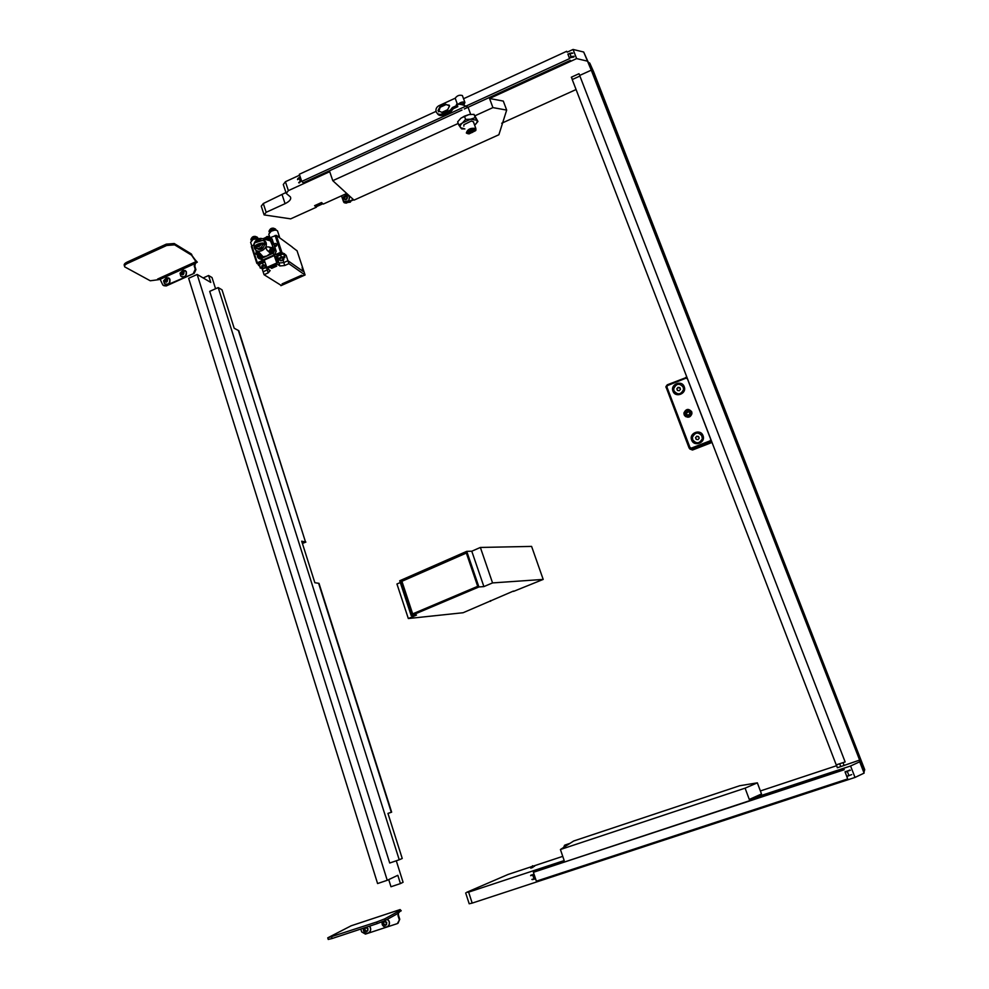 <?xml version="1.0" encoding="UTF-8"?>
<svg xmlns="http://www.w3.org/2000/svg" width="989" height="989" viewBox="0 0 989 989"><rect width="100%" height="100%" fill="white"/><g stroke="black" fill="none" stroke-linecap="round" stroke-linejoin="round"><path stroke-width="1.48" d="M391.644 812.167L387.96 813.44L391.31 812.278L318.606 583.275L314.848 582.731L301.682 541.181L305.514 541.997L302.337 543.258L305.514 541.997L238.769 330.685L305.514 541.997L238.361 330.462L234.195 328.249L222.018 289.826L218.186 287.589L399.235 859.787L402.239 858.477L387.948 813.391L391.31 812.278L318.99 583.325L391.644 812.167L387.972 813.453M203.153 277.958L208.592 275.511L212.017 277.538L215.565 288.751M387.243 880.297L377.588 883.548L188.639 278.292L197.17 274.447L387.243 880.297L397.825 875.302L400.446 883.585L403.079 882.275L396.292 860.789M218.186 287.589L209.705 291.372L389.715 863.014L399.235 859.787M197.17 274.447L210.768 282.409L208.592 275.511M400.446 883.585L390.976 886.75L388.726 879.592M286.068 192.867L283.287 184.523L285.413 181.716L288.38 190.63L286.241 193.411L290.333 196.86C291.52 199.036 289.765 201.311 285.079 203.672L266.165 212.289L264.112 214.91L290.679 218.853L316.406 207.196L315.726 205.156M562.753 856.363L534.122 865.832M757.351 782.843L761.505 793.982L749.279 799.446L745.1 788.159L757.351 782.843L739.661 785.748L573.657 841.009L560.417 849.514L564.187 860.566L468.625 892.127L472.186 903.105L855.015 777.441L850.577 765.993L859.701 761.802L864.102 773.126L863.867 769.961M836.731 765.671L760.38 790.953M576.068 89.542L501.695 123.242M288.38 190.63L329.72 171.69L332.786 180.678L354.025 200.137L498.876 134.751L506.677 110.1L492.918 107.603L475.177 115.701M316.406 207.196L314.589 205.675L321.512 202.535L323.304 204.068L346.731 193.461M506.677 110.1L503.314 101.088L489.543 98.492L576.624 58.598L573.076 49.45L583.683 52.021L588.851 63.568M583.683 52.021L591.274 70.17L579.777 75.399L578.985 73.718L571.321 77.216L572.371 79.479M836.41 764.831L837.349 767.773L859.626 760.084L591.274 70.17M859.626 760.084L859.701 761.802M749.279 799.446L850.577 765.993M745.1 788.159L560.417 849.514M472.186 903.105L469.194 903.785L465.671 892.931M864.102 773.126L855.015 777.441M263.952 214.415L261.257 206.169L263.297 203.524L266.165 212.289M285.945 192.521L263.297 203.524M573.076 49.45L567.142 52.182M299.642 175.164L285.413 181.716M332.786 180.678L458.228 123.44M489.543 98.492L492.918 107.603M530.895 866.896L508.025 874.474L466.709 892.301L468.625 892.127M587.219 61.095L576.624 58.598M571.469 77.142L572.137 78.873M844.136 769.763L533.392 872.298L536.359 881.174L847.672 778.936L845.088 771.791M533.392 872.298L844.173 769.393M846.868 776.402L847.672 778.936M532.354 879.617L535.556 878.764L534.208 879.209L532.762 875.166L534.072 874.338L531.414 875.018M851.702 774.597L846.807 776.427L848.846 775.388L847.35 771.494L845.162 772.211L847.14 771.111L845.039 771.803M846.671 776.105L845.162 772.211M845.039 771.84L850.355 770.307M579.888 76.054L572.223 79.553L836.237 764.88L845.138 761.938L579.888 76.054L845.138 761.938M461.987 110.051L303.289 182.767L301.732 181.432L569.54 58.623L567.946 54.074M301.732 181.432L299.333 174.262L436.025 111.386M463.557 98.727L566.709 51.28M569.454 57.98L569.54 58.623M464.298 108.988L466.66 107.912M467.08 107.714L570.381 60.378M301.472 180.653L300.1 180.814L299.061 177.6L300.273 177.068M574.028 56.299L571.012 56.521L569.318 57.795L571.012 56.521L569.812 53.406L567.884 54.098L572.829 53.196L567.884 54.098M569.145 57.387L567.946 54.271M569.318 57.795L573.447 57.127M344.852 197.615L344.555 198.369M569.874 843.432L564.558 845.274L563.668 847.425M589.778 63.135L864.732 769.677L593.573 71.665L589.778 63.135L588.232 62.171M316.257 206.75L322.909 203.734M341.489 195.834L343.64 202.077L346.224 203.128L353.642 199.778M346.224 203.128L344.197 202.72M345.89 202.819L353.296 199.469M322.55 203.425L316.121 206.342M588.814 63.58L863.62 770.035M864.015 772.013L864.732 769.677M570.084 843.296L565.04 845.039M564.731 846.745L566.091 845.113L568.292 844.445M568.378 844.396L566.227 845.014M347.794 202.424L350.316 202.164L350.86 201.027M347.052 197.874L347.411 197.194L345.816 196.193L344.444 196.687L343.974 198.579L345.643 199.457L347.052 197.874M346.459 196.576L344.963 197.157L344.469 198.752M346.941 199.11C344.419 200.137 343.579 199.321 344.432 196.663C346.954 195.637 347.794 196.452 346.941 199.11M348.734 200.804C346.533 202.597 344.679 202.436 343.171 200.334L343.319 196.922L346.818 194.845L349.476 196.601L348.734 200.804M343.949 201.336L348.857 200.915L349.612 196.724L348.845 195.711M347.423 197.491L346.768 196.984M532.107 867.662L531.377 867.946M305.885 542.083L302.399 543.468M691.67 440.068C694.105 447.263 706.01 442.639 703.006 435.642C700.546 428.447 688.69 433.095 691.67 440.068M672.99 391.187C675.388 398.283 687.157 393.597 684.203 386.711C681.792 379.628 670.048 384.325 672.99 391.187M684.153 414.799C687.157 418.285 689.753 417.939 691.917 413.761L691.707 411.82C688.653 408.321 686.057 408.692 683.931 412.945L684.153 414.799M684.697 415.751L684.227 414.688M691.571 411.498L690.483 410.633M711.573 441.267L691.88 449.253L689.11 448.066L665.894 386.65L667.278 384.795L686.922 377.266M691.385 448.104L692.485 450.032L711.165 442.775L710.139 440.822L710.77 439.437L687.38 378.725L686.007 378.157L667.501 385.562L666.883 386.922L689.988 447.51L691.385 448.104L710.139 440.822M692.485 450.032L689.766 448.957M711.956 442.256L711.165 442.775M513.538 591.397L543.196 579.418L492.559 582.917L483.893 586.588L478.911 586.959L411.201 615.615L416.493 615.071L408.321 618.533L463.112 612.735L513.427 591.063M543.196 579.418L531.6 546.41L480.37 547.449L471.778 551.219L466.746 551.343L399.704 580.766L411.201 615.615M492.559 582.917L480.37 547.449M483.893 586.588L471.778 551.219M478.911 586.959L466.746 551.343M466.227 552.703L400.842 581.371L411.708 614.293L477.699 586.329L466.227 552.703M400.298 582.533L396.948 583.992L408.321 618.533M490.606 601.3L490.383 600.657M466.351 553.061L401.917 581.297L412.673 613.885M401.917 581.297L400.842 581.371M276.71 266.115L271.728 268.34L270.578 267.574L275.572 265.336L276.71 266.115M304.958 274.967L288.887 263.655L284.733 265.509L279.924 265.954L277.254 264.137L267.253 268.6L270.17 270.578L268.192 272.877L264.063 274.719L281.272 285.45M280.851 285.636L283.175 284.609L282.088 283.892L301.633 275.239L302.857 275.894M271.357 267.228L271.728 268.34M267.253 268.6L264.211 260.082L274.188 255.607L275.894 256.794L277.452 261.974L278.96 263.012L283.769 262.567L278.96 263.012L277.637 262.11L275.844 256.621L277.872 257.808M274.188 255.607L277.254 264.137M288.887 263.655L287.923 260.713L283.769 262.567L284.733 265.509M302.683 275.968L305.032 274.942L302.745 268.031L303.03 271.332L287.923 260.713L283.769 262.567L283.089 260.503M264.063 274.719L262.122 268.699M266.177 266.684L267.24 269.948L263.111 271.777L268.353 269.329L267.24 269.948L268.192 272.877M261.529 255.014C261.022 257.993 259.773 258.537 257.758 256.658C257.622 254.606 258.537 253.666 260.466 253.839M271.95 252.467C269.107 252.282 268.699 251.008 270.702 248.647C273.533 248.832 273.953 250.106 271.95 252.467M269.206 250.786L269.614 252.442L272.445 253.172L274.015 249.747L270.887 248.424M265.584 239.61L265.571 239.561C266.029 236.556 267.277 235.988 269.329 237.867L268.514 240.352M260.391 248.177L259.65 249.08L262.32 248.091L260.391 248.177M259.65 249.08L262.32 248.091M259.699 244.778L258.005 245.532M255.174 242.676L262.258 240.537M265.2 244.493C264.075 243.17 261.677 243.183 257.993 244.567C254.816 246.286 254.272 247.584 256.361 248.486M265.448 244.382C264.52 242.762 261.974 242.701 257.795 244.221C254.606 245.915 253.926 247.262 255.78 248.276M255.224 241.415C257.486 238.559 260.132 237.731 263.185 238.93L265.954 242.206C268.724 249.723 256.423 255.261 254.235 247.497L253.926 245.309C253.332 244.184 254.334 242.973 256.905 241.699C260.552 240.29 263.123 240.179 264.619 241.365L264.842 242.021M265.633 244.308L265.423 243.826C263.927 242.651 261.356 242.762 257.721 244.172C255.137 245.445 254.136 246.657 254.729 247.782L256.275 248.523M260.008 249.537L255.434 247.374L261.059 244.159C259.996 246.496 258.413 247.213 256.287 246.31M264.248 241.032L265.818 244.221L264.52 244.802C263.025 249.364 260.441 250.526 256.744 248.313L255.446 248.894L254.89 247.955M270.318 253.097C272.939 253.975 274.274 252.924 274.287 249.945L273.224 248.647M269.898 240.698L270.417 238.102L269.379 236.828M269.836 237.298L268.625 236.445M269.849 237.323L269.873 237.335C267.339 235.679 265.818 236.408 265.299 239.536M254.198 243.578L255.137 241.526M259.081 258.623L261.059 258.623L272.741 253.382L274.299 249.957L270.405 240.834L263.494 238.967L265.275 238.745M263.717 238.769L263.099 238.893M255.199 242.664C256.312 240.426 257.882 239.758 259.922 240.661L262.122 240.525M254.383 243.368L255.966 240.537L258.834 239.251L261.961 240.426M264.52 244.901L263.099 243.912L261.059 244.159M258.574 248.548L261.442 247.262L262.851 248.239M263.099 243.912L261.442 247.262M266.894 238.992L266.14 238.893L267.166 237.397L267.401 238.25L268.353 237.892L267.908 239.635L266.14 238.893M271.456 250.674L271.048 249.24L272.371 250.192L271.419 250.538L271.777 251.49L270.158 251.181L270.603 249.438M271.332 251.688L270.974 250.736M270.009 250.736L270.813 250.823M267.376 238.188L266.733 237.595M266.956 238.448L267.599 238.844L267.228 238.25M258.117 248.622L258.228 249.302M253.827 244.209L254.63 242.429M273.323 242.923L272.074 238.93L270.838 238.04M259.538 258.784L263 259.934L274.645 254.705L276.203 251.293L273.446 242.861M265.744 237.521L263.494 238.547M269.836 252.727L267.253 250.402C265.299 247.72 265.831 246.582 268.823 246.966L272.741 247.93L272.358 244.036L269.404 236.853M257.474 255.805L256.04 251.379L257.956 254.569L257.115 252.244C256.435 250.81 257.078 250.847 259.031 252.343L263.123 256.769L266.894 256.003L270.133 253.629M258.673 258.364C260.626 259.266 261.974 258.586 262.703 256.312M259.786 255.978L258.908 254.692L260.527 254.989L259.637 256.942L259.279 255.99L258.463 256.435L259.13 255.545M259.563 255.273L259.328 256.027M259.081 256.077L258.327 255.99M259.279 255.99L260.082 256.732M259.427 255.335L258.908 254.692M275.399 246.236L276.487 244.555M257.029 254.445L256.472 252.727M276.537 244.679L274.658 245.828L276.537 244.679M257.14 254.766L255.669 253.852L256.238 252.022M273.916 244.728C274.831 243.17 275.783 243.047 276.759 244.357C276.784 246.1 276.018 246.756 274.435 246.323M258.228 264.273L256.831 263.334L257.325 262.753L251.874 245.927L251.391 246.521L256.819 263.161M297.059 250.823L292.212 247.139M302.745 267.932L296.984 250.625L302.77 268.056M292.324 247.089L276.302 235.357L270.257 237.632M253.728 245.099L251.874 245.927M284.412 256.015L286.13 255.249L284.696 254.247M283.126 253.122L280.616 252.319L257.325 262.753M302.115 267.599L302.955 271.27L287.923 260.713L286.13 255.249M282.224 283.843L301.596 275.251M283.435 284.486L282.248 283.905M302.758 276.005L301.62 275.325M258.772 238.67L253.147 239.313L250.613 242.317L251.799 245.964M279.504 237.694L279.43 236.717L277.241 236.05M277.686 231.414L277.501 230.857C276.314 229.893 274.262 229.967 271.345 231.067L268.761 234.146L269.713 237.063M398.419 913.094L398.443 915.122L397.899 913.465M360.8 929.054L361.677 931.922L365.436 934.098L397.393 923.59L399.754 919.263L398.443 915.122M399.754 919.263L397.986 923.318M399.927 911.499L401.225 910.782L400.112 909.571L399.432 909.942L399.927 911.499L398.11 913.354L385.191 920.512L377.118 923.664L376.611 922.032L327.755 937.832L351.243 925.753M377.118 923.664L332.106 938.512L328.237 939.451L327.779 937.931M398.11 913.354L397.615 911.771L384.684 918.892L385.191 920.512M399.432 909.942L397.937 911.561L398.431 913.131L397.615 911.771M350.984 925.84L400.1 909.583L350.922 925.865M376.611 922.032L384.684 918.892M399.247 919.547L397.949 915.394M164.644 280.963L166.276 281.976L167.438 279.454L166.325 278.811L165.027 279.504L165.151 281.605M181.061 273.557L182.742 274.534L183.905 272.012L182.792 271.369L181.482 272.062L181.593 274.163M160.502 279.566L157.597 279.059L195.426 261.912L194.289 263.865L160.144 279.331L162.876 285.092L166.251 285.945L194.227 273.323L165.571 285.574M195.426 261.912L196.49 262.555L195.278 263.606L194.845 266.239L194.289 263.865M193.572 272.939L195.253 269.255L195.909 269.638L194.845 266.239M195.909 269.638L194.227 273.323M166.251 285.945L163.803 285.697M196.49 262.555L197.318 262.172L195.204 259.86L195.612 261.145L191.557 255.15L174.62 244.839L166.659 245.495L127.433 263.457C125.071 264.632 124.169 265.769 124.713 266.869L150.266 280.777L158.71 279.664M166.659 245.495L166.251 244.159L127.037 262.147L127.433 263.457M191.557 255.15L191.161 253.864L174.212 243.517L174.62 244.839M195.204 259.86L192.051 255.607M197.318 262.172L195.612 261.145M124.527 266.239L124.317 265.547C123.773 264.446 124.676 263.309 127.037 262.147M166.251 244.159L174.212 243.517M195.253 269.255L194.19 265.856M160.144 279.331L157.597 279.059M467.55 133.639L466.338 132.996C467.525 129.188 470.69 127.692 475.845 128.471L475.808 130.264M468.403 107.986L468.106 107.381C464.373 104.995 460.515 103.956 456.559 104.278L456.263 105.217M467.142 133.292C468.366 129.831 471.172 128.545 475.585 129.46L475.585 130.672L468.971 133.923L467.142 133.292M474.25 130.066C473.508 132.341 471.617 133.243 468.539 132.761L468.477 132.687C469.194 130.412 471.085 129.51 474.176 129.979L474.25 130.066M462.642 96.242L462.395 95.562C459.526 94.684 457.128 95.562 455.2 98.208L457.351 104.105M463.421 103.536L459.7 104.204M473.113 130.832L469.676 132.143L473.113 130.832L473.36 129.695M457.709 105.094L452.381 107.541L453.259 108.741L457.845 106.639M463.903 104.871L464.904 102.436C462.988 101.533 460.787 102.09 458.303 104.08M453.259 108.741L451.281 111.25L442.825 115.132C440.365 116.034 438.51 115.453 437.249 113.401M452.381 107.541L450.403 110.051L451.281 111.25M450.403 110.051L441.922 113.945C439.067 114.909 437.101 114.081 436.05 111.46C435.617 108.951 436.569 107.035 438.943 105.699L455.2 98.208M447.609 109.73L449.562 105.947L445.619 104.228L439.907 106.861L437.979 110.694L441.898 112.35L447.609 109.73M449.266 105.205L445.915 104.636L440.216 107.257L438.597 111.806M477.934 121.486L474.794 124.997C476.933 123.155 477.613 121.573 476.834 120.25L470.665 119.212L462.456 122.945C460.33 124.824 459.675 126.394 460.503 127.692L464.867 128.929L461.653 128.891L458.822 125.084L462.456 122.945L465.596 119.397L470.665 119.212L475.202 117.604L474.028 114.378L477.934 121.486L475.202 117.604M463.853 126.172L463.866 124.725L471.296 121.029L473.459 121.795M465.596 119.397L464.422 116.17L460.775 118.321L457.647 121.857L458.822 125.084M464.422 116.17L468.971 114.576L474.028 114.378M468.971 114.576L461.183 117.975M283.497 258.08L280.616 258.154L279.912 259.18M279.046 255.113L282.026 254.247L277.526 256.275L278.577 259.934L280.221 260.119M279.788 260.107L278.577 259.934M278.23 258.45L279.726 257.931L278.478 259.415L277.526 256.275M284.844 257.548L283.126 256.93L284.597 256.584L284.857 257.647M282.026 254.247L283.892 254.42L284.597 256.584M283.126 256.93L279.726 257.931M279.924 257.82L281.247 256.769L282.903 256.942M280.542 254.593L281.247 256.769M262.715 269.008L265.225 267.722L262.715 269.008M262.32 268.847L265.411 267.253L265.448 268.044M257.808 237.867L257.264 237.199C254.26 236.816 252.133 237.595 250.885 239.548L250.996 239.907M252.64 239.548L256.2 238.411M251.293 240.426L251.119 240.265C251.651 238.164 253.728 237.249 257.375 237.521L257.869 238.448M255.199 236.359L252.504 237.001M280.963 260.861L283.484 259.563L280.963 260.861M280.592 260.713L283.682 259.093L283.695 259.884M275.943 229.633L275.387 228.966C272.371 228.595 270.257 229.399 269.02 231.364L269.132 231.723M270.776 231.339L274.373 230.239M269.416 232.242L269.268 232.094C269.787 229.955 271.888 229.028 275.535 229.3L276.005 230.214M273.323 228.125L270.64 228.793M264.607 261.294L264.137 261.294C260.194 261.912 258.277 263.074 258.376 264.768L258.438 264.978M264.829 261.961L264.347 261.974C260.416 262.592 258.488 263.742 258.586 265.435L259.563 265.93M182.94 271.777L181.716 273.941M183.979 272.074C183.966 274.719 182.953 275.387 180.925 274.077C180.938 271.419 181.951 270.751 183.979 272.074M186.192 271.616C186.464 276.215 184.659 277.699 180.752 276.092L180.023 273.236L183.188 270.034L186.192 271.616M181.58 276.747C185.302 277.402 186.896 275.721 186.352 271.715L185.128 270.442M183.979 272.371L183.237 271.975M385.5 921.797L384.832 921.216L383.312 922.552L383.262 924.208L385.117 925.345L386.551 923.874L385.5 921.797M383.794 921.921L383.781 923.924L385.327 925.074M386.711 922.341C386.748 925.444 385.599 926.075 383.238 924.221C383.2 921.118 384.35 920.487 386.711 922.341M387.305 919.337L388.924 921.13C389.814 923.503 389.295 925.345 387.342 926.656C385.228 927.484 383.534 926.841 382.273 924.74L381.902 921.946M387.527 926.557C389.431 925.234 389.938 923.405 389.06 921.056L387.428 919.276M385.129 921.192L384.35 921.921M385.908 924.567L386.674 924.344M166.486 279.232L165.287 281.383M167.512 279.516C167.5 282.162 166.486 282.829 164.471 281.519C164.483 278.873 165.497 278.206 167.512 279.516M169.725 279.059C170.034 283.583 168.241 285.092 164.384 283.583L163.581 280.802L166.708 277.476L169.725 279.059M165.2 284.202C168.872 284.795 170.442 283.114 169.898 279.145L168.625 277.86M167.512 279.813L166.77 279.43M365.065 928.139L364.484 930.389L366.326 931.539L367.661 930.81L367.772 929.116L366.054 927.41L365.065 928.139L365.028 930.105L366.536 931.255M365.979 927.336L367.92 928.535C367.957 931.638 366.808 932.256 364.459 930.414L365.164 927.608M369.379 926.211L370.146 927.323C371.036 929.709 370.492 931.564 368.526 932.85C366.437 933.653 364.768 932.998 363.532 930.909L363.136 928.275M368.724 932.738C370.64 931.44 371.159 929.611 370.282 927.249L369.54 926.161M366.375 927.398L365.571 928.115M366.845 930.81L367.883 930.525M693.338 440.933C697.208 444.061 700.224 443.344 702.388 438.782L701.597 435.148M702.091 436.087C698.37 431.736 695.143 432.144 692.424 437.286L692.683 439.759C696.318 444.086 699.532 443.727 702.326 438.696L702.091 436.087M696.726 436.223L695.539 437.657L696.194 439.363L698.036 439.635L699.223 438.189L698.568 436.483L696.726 436.223L695.539 437.657M698.716 436.841L696.998 436.594M695.811 438.04L696.33 439.388M284.671 254.148L282.829 253.11C278.7 253.58 276.623 254.766 276.611 256.633L276.673 256.843M284.35 255.805L284.733 254.346L283.052 253.777C278.923 254.26 276.846 255.434 276.833 257.313M265.25 266.239L264.261 265.781L261.665 267.327L262.592 267.586M260.911 263.222L263.902 262.419L259.353 264.347L260.243 268.044L261.961 268.254M264.99 262.481L263.902 262.419M263.161 264.904L264.78 265.114L261.788 265.917L263.161 264.904L262.456 262.728M265.88 265.2L264.99 265.114L265.806 264.99M265.547 267.166L266.313 266.548M261.541 268.254L260.243 268.044M259.353 264.347L260.058 266.523M690.47 411.164C685.933 409.706 684.301 411.239 685.587 415.751C690.124 417.222 691.756 415.689 690.47 411.164M685.328 416.122L684.351 413.179C685.637 409.817 687.8 409.063 690.829 410.942L691.806 413.946C690.47 417.271 688.319 417.988 685.328 416.122M689.729 413.439L689.58 411.993L687.985 411.56L685.983 412.982L686.354 414.564L688.851 415.096L689.741 413.476M689.704 412.277L688.208 411.894L686.823 412.945M686.663 413.921L686.601 415.009M685.216 415.998L685.674 416.653M691.892 412.475L691.447 411.795M687.207 412.042L686.23 413.427M674.523 391.891C678.528 395.204 681.569 394.426 683.659 389.53L682.929 386.415M683.3 387.181C679.443 382.854 676.241 383.373 673.707 388.764L673.991 390.89C677.786 395.204 680.976 394.71 683.584 389.431L683.3 387.181M677.997 387.354L676.822 388.788L677.465 390.47L679.295 390.717L680.469 389.27L679.826 387.589L677.997 387.354L676.822 388.788M679.999 388.034L678.306 387.812M677.131 389.246L677.601 390.494M285.079 203.672L282.162 194.895M534.196 874.696L530.623 875.673M531.872 879.431L535.457 878.455M530.87 875.203L532.725 874.783M534.06 874.313L531.414 875.067M847.214 771.123L849.934 770.023M300.322 177.204L297.64 179.664M298.653 182.705L301.336 180.245M299.642 181.902L301.534 180.826M299.568 182.705L300.532 181.296M300.31 181.185L299.098 182.94M297.788 178.688L299.049 177.637M300.594 181.259L301.546 180.863M569.417 57.992L572.854 56.793M573.979 56.905L571.185 56.929M569.763 53.27L572.211 52.924M532.453 865.82L534.48 866.401L532.552 865.771M532.762 867.452L530.858 868.07M531.18 866.636L530.71 868.107L531.18 866.636L533.009 867.353M689.11 448.066L689.988 447.51M666.017 387.527L666.883 386.922M686.007 378.157L685.76 377.402M667.278 384.795L667.501 385.562M279.924 265.954L277.18 257.585M276.623 263.049L266.622 267.512M269.527 240.611L270.133 237.533M257.647 257.091L257.968 257.733C260.008 259.242 261.492 258.673 262.431 256.015M270.43 238.114L272.346 239.499M274.299 249.957L276.203 251.293M272.741 253.382L274.645 254.705M270.813 248.363L268.823 246.966M269.28 251.812L267.253 250.402M264.434 239.276L263.395 238.534M261.059 258.623L263 259.934M259.13 253.617L257.115 252.244M276.302 235.357L281.828 252.207M280.616 252.319L275.09 235.456M302.609 276.005L283.262 284.572M331.612 936.892L332.106 938.512M442.825 115.132L441.922 113.945M181.753 273.125L181.098 272.741M182.829 271.987L182.161 271.604M182.149 272.445L181.482 272.062M166.387 279.43L165.707 279.059M165.707 279.875L165.027 279.504M848.982 775.71L846.807 776.427M840.798 766.636L839.686 763.743M844.124 765.535L843.011 762.643M300.26 177.043L297.516 179.355M346.818 194.845L343.319 196.922M305.069 274.991L302.819 275.993M283.274 284.634L281.074 285.611M302.795 268.106L305.069 274.967M257.56 256.942C257.14 255.236 257.981 254.062 260.095 253.419M269.614 252.442L270.739 248.4L274.002 249.364M264.619 241.365L265.423 243.826M257.597 257.041L257.968 257.733M253.938 245.321L254.519 247.126M254.828 242.058L253.926 245.593M270.158 237.558L272.074 238.93M251.391 246.521L256.794 263.235M302.696 276.042L283.398 284.585M279.43 236.717L277.501 230.857M191.619 254.272L192.027 255.558M468.106 107.381L470.665 114.353M473.335 121.647L475.845 128.471M475.585 130.672L475.956 130.004M463.285 103.252L464.002 105.217M462.395 95.562L464.904 102.436M265.621 267.401L265.188 266.041M262.036 268.489L261.603 267.129M257.264 237.199C254.297 235.642 252.183 236.334 250.934 239.313M283.868 259.229L283.423 257.869M280.295 260.342L279.85 258.982M275.659 246.212L275.362 245.297M275.387 228.966C272.42 227.421 270.306 228.138 269.07 231.117M181.729 273.088L181.061 272.704M180.023 273.236L183.188 270.034M181.803 273.174L181.135 272.791M182.582 274.682L181.914 274.312M165.287 280.53L164.607 280.159M163.581 280.802L166.708 277.476M166.127 282.112L165.447 281.741M284.511 253.666L284.733 254.346"/></g></svg>

